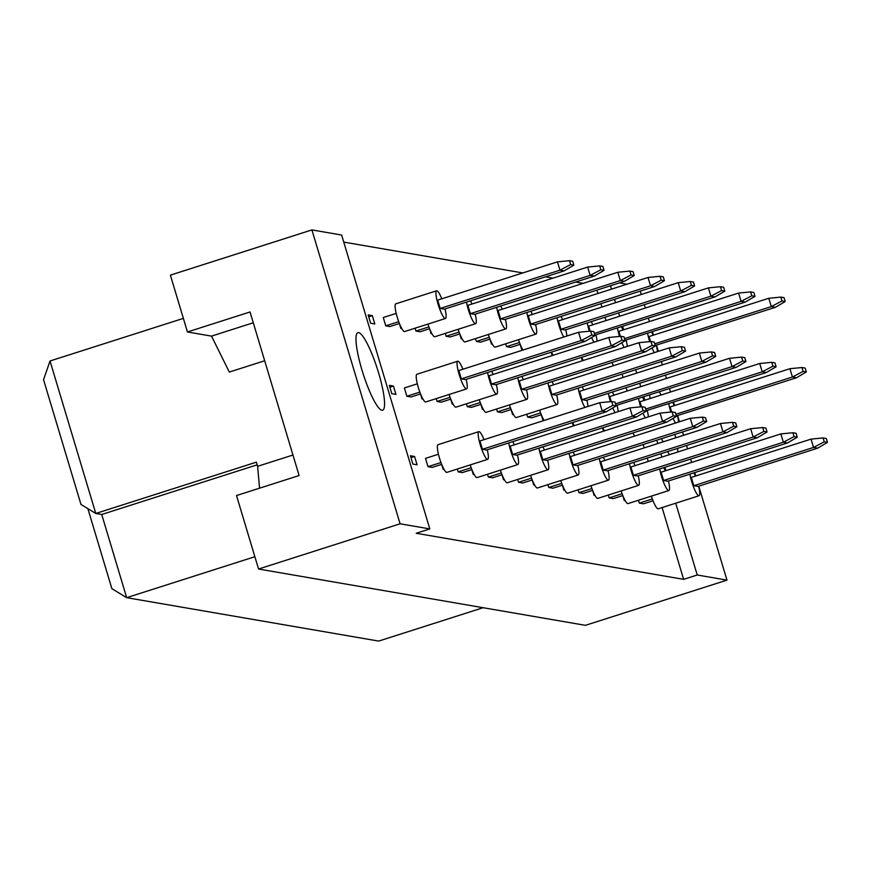<?xml version="1.0" encoding="UTF-8"?>
<svg xmlns="http://www.w3.org/2000/svg" width="871" height="871" viewBox="0 0 871 871"><rect width="100%" height="100%" fill="white"/><g stroke="black" fill="none" stroke-linecap="round" stroke-linejoin="round"><path stroke-width="1.31" d="M669.429 454.673A40.708 7.523 -107.7 0 1 667.622 451.559M662.973 441.88A40.708 7.523 -107.7 0 1 661.622 438.625M650.125 398.515A40.708 7.523 -107.7 0 1 649.657 394.977M650.746 383.469A40.708 7.523 -107.7 0 1 651.236 383.196A40.708 7.523 -107.7 0 1 651.791 383.131M381.912 410.241A40.708 7.523 -107.7 0 1 362.521 371.852A40.708 7.523 -107.7 0 1 357.883 332.657A40.708 7.523 -107.7 0 1 358.623 332.613A40.708 7.523 -107.7 0 1 378.025 371.002A40.708 7.523 -107.7 0 1 382.663 410.197A40.708 7.523 -107.7 0 1 381.912 410.241M653.021 500.771L643.506 503.808L639.347 503.09L638.487 500.248M582.96 359.821L581.991 359.647L581.327 357.415M604.082 430.241L603.124 430.067L602.449 427.835M625.215 500.662L624.246 500.487L622.776 495.588M622.83 495.566L613.315 498.604L609.156 497.896L608.296 495.044M552.769 354.617L551.8 354.443L551.136 352.211M573.891 425.037L572.933 424.874L572.258 422.642M595.024 495.457L594.055 495.294L592.585 490.384M592.639 490.362L583.124 493.411L578.965 492.692L578.104 489.84M522.578 349.413L521.609 349.249L520.139 344.339M543.7 419.833L542.742 419.67L541.272 414.759M564.833 490.253L563.864 490.09L562.394 485.18M520.194 344.317L510.678 347.366L506.519 346.647L505.659 343.795M541.327 414.738L531.8 417.786L527.641 417.067L526.792 414.215M562.448 485.169L552.933 488.206L548.774 487.488L547.913 484.635M492.387 344.208L491.418 344.045L489.948 339.135M513.509 414.629L512.551 414.465L511.081 409.555M534.642 485.049L533.673 484.886L532.203 479.975M490.003 339.124L480.487 342.161L476.328 341.443L475.468 338.59M511.125 409.544L501.609 412.582L497.45 411.863L496.601 409.022M532.257 479.965L522.742 483.002L518.583 482.284L517.722 479.442M462.196 339.004L461.227 338.841L459.757 333.931M483.318 409.435L482.36 409.261L480.89 404.351M504.451 479.856L503.482 479.681L502.012 474.782M459.812 333.92L450.296 336.957L446.137 336.239L445.277 333.397M480.934 404.34L471.418 407.378L467.259 406.659L466.41 403.817M502.066 474.76L492.55 477.798L488.391 477.079L487.531 474.238M432.005 333.811L431.036 333.637L429.566 328.737M453.127 404.231L452.169 404.057L450.699 399.158M474.26 474.651L473.291 474.488L471.821 469.578M429.621 328.715L420.105 331.753L415.946 331.034L415.086 328.193M450.743 399.136L441.227 402.173L437.068 401.466L436.219 398.613M471.875 469.556L462.359 472.605L458.2 471.886L457.34 469.034M401.814 328.607L400.845 328.443L399.375 323.533M422.936 399.027L421.978 398.864L420.497 393.953M444.068 469.447L443.099 469.284L441.63 464.374M399.43 323.511L389.914 326.56L385.755 325.841L383.251 317.523L396.196 313.386M420.551 393.932L411.036 396.98L406.877 396.261L404.384 387.943L417.318 383.806M441.684 464.352L432.168 467.4L428.009 466.682L425.516 458.364L438.451 454.227M372.32 315.64L374.813 323.958L370.654 323.239L368.161 314.921L372.32 315.64L368.716 316.783M393.452 386.06L395.946 394.378L391.787 393.659L389.293 385.341L393.452 386.06L389.849 387.203M414.574 456.48L417.067 464.798L412.908 464.08L410.415 455.762L414.574 456.48L410.97 457.634M698.771 486.149L726.969 580.119L697.246 575.002L675.711 503.198M665.934 470.634L664.932 467.27M661.873 457.09L660.86 453.726M657.812 443.535L656.799 440.171M644.812 400.214L643.8 396.849M640.74 386.659L639.739 383.294M636.679 373.115L635.667 369.75M623.68 329.793L622.678 326.429M619.619 316.238L618.606 312.874M615.557 302.694L614.545 299.33M611.486 289.139L610.473 285.775M640.261 291.11L641.263 294.474M644.322 304.665L645.335 308.029M648.383 318.209L649.396 321.573M652.455 331.764L653.468 335.128M656.516 345.308L658.334 351.351M661.383 361.53L662.396 364.895M665.455 375.085L666.457 378.45M669.516 388.629L670.528 391.994M673.577 402.184L674.59 405.548M677.649 415.728L679.456 421.771M682.516 431.951L683.517 435.315M686.577 445.506L687.589 448.87M690.638 459.05L691.65 462.414M694.71 472.605L695.722 475.969M619.477 282.901L626.968 284.196M659.358 391.874A40.708 7.523 -107.7 0 1 661.024 395.031M674.916 434.379A40.708 7.523 -107.7 0 1 675.7 437.819M677.529 448.391A40.708 7.523 -107.7 0 1 677.856 451.973M697.246 575.002L683.637 579.346L416.196 533.27L429.806 528.915L400.094 523.798L258.556 569.024L236.509 495.545L299.112 475.544L250.042 311.97L187.439 331.971L211.511 336.119L229.334 372.059L264.675 360.757M187.439 331.971L170.389 275.138L311.916 229.911L341.639 235.039L429.806 528.915M726.969 580.119L585.432 625.334L258.556 569.024M583.167 283.347L575.677 282.052M552.976 278.143L545.486 276.847M522.785 272.939L343.751 242.094M400.094 523.798L311.916 229.911M183.356 318.383L50.028 360.986L95.777 513.465L256.368 462.163L257.609 466.323L259.558 488.185M254.865 556.711L126.676 597.669L378.667 641.089L483.122 607.708M292.961 455.032L257.609 466.323M257.163 464.831L101.722 514.489L126.676 597.669L111.88 588.665L87.873 508.664M101.722 514.489L95.777 513.465L80.981 504.472L43.55 379.702L50.028 360.986M253.276 322.771L211.511 336.119M683.637 579.346L662.102 507.553M648.264 461.434L647.251 458.07M644.202 447.879L643.19 444.515M627.131 391.014L626.129 387.649M623.07 377.459L622.057 374.095M606.009 320.593L604.997 317.229M601.948 307.038L600.936 303.674M597.876 293.494L596.875 290.13M441.782 298.818A14.535 2.689 72.3 0 0 436.6 290.794A14.535 2.689 72.3 0 0 438.048 304.131A14.535 2.689 72.3 0 0 445.44 318.492A14.535 2.689 72.3 0 0 445.027 308.944M436.6 290.794L395.772 303.837A14.535 2.689 72.3 0 0 397.22 317.175A14.535 2.689 72.3 0 0 404.623 331.535L445.44 318.492M444.352 309.161L564.114 270.903L559.955 270.184L440.193 308.443L444.352 309.161M570.647 264.566L573.858 265.122L572.693 261.235L569.482 260.69L570.647 264.566L559.955 270.184L557.451 261.866L437.688 300.125L440.193 308.443M557.451 261.866L569.482 260.69M573.858 265.122L564.114 270.903M398.733 321.693L385.755 325.841M462.915 369.239A14.535 2.689 72.3 0 0 457.721 361.215A14.535 2.689 72.3 0 0 459.18 374.552A14.535 2.689 72.3 0 0 466.573 388.912A14.535 2.689 72.3 0 0 466.148 379.364M457.721 361.215L416.893 374.258A14.535 2.689 72.3 0 0 418.352 387.595A14.535 2.689 72.3 0 0 425.745 401.956L466.573 388.912M465.473 379.582L585.236 341.323L581.077 340.605L461.314 378.863L465.473 379.582M591.779 334.987L594.98 335.542L593.815 331.655L590.614 331.111L591.779 334.987L581.077 340.605L578.584 332.287L458.821 370.545L461.314 378.863M578.584 332.287L590.614 331.111M594.98 335.542L585.236 341.323M419.855 392.113L406.877 396.261M484.036 439.659A14.535 2.689 72.3 0 0 478.854 431.635A14.535 2.689 72.3 0 0 480.302 444.972A14.535 2.689 72.3 0 0 487.706 459.333A14.535 2.689 72.3 0 0 487.281 449.795M478.854 431.635L438.026 444.689A14.535 2.689 72.3 0 0 439.474 458.015A14.535 2.689 72.3 0 0 446.877 472.376L487.706 459.333M486.606 450.002L606.368 411.743L602.209 411.025L482.447 449.284L486.606 450.002M612.901 405.407L616.113 405.962L614.948 402.086L611.736 401.531L612.901 405.407L602.209 411.025L599.705 402.707L479.943 440.966L482.447 449.284M599.705 402.707L611.736 401.531M616.113 405.962L606.368 411.743M440.987 462.534L428.009 466.682M466.497 302.085A14.535 2.689 72.3 0 0 468.239 309.336A14.535 2.689 72.3 0 0 475.631 323.696A14.535 2.689 72.3 0 0 475.218 314.148M427.944 324.088A14.535 2.689 72.3 0 0 434.814 336.739L475.631 323.696M474.543 314.366L594.305 276.096L590.146 275.388L470.384 313.647L474.543 314.366M600.838 269.77L604.049 270.326L602.884 266.439L599.673 265.884L600.838 269.77L590.146 275.388L587.642 267.07L467.879 305.329L470.384 313.647M587.642 267.07L599.673 265.884M604.049 270.326L594.305 276.096M471.973 304.023A14.535 2.689 72.3 0 0 470.558 300.789M428.924 326.897L415.946 331.034M496.688 307.289A14.535 2.689 72.3 0 0 498.43 314.54A14.535 2.689 72.3 0 0 505.833 328.9A14.535 2.689 72.3 0 0 505.409 319.352M458.135 329.282A14.535 2.689 72.3 0 0 465.005 341.944L505.833 328.9M504.734 319.57L624.496 281.3L620.337 280.582L500.575 318.851L504.734 319.57M631.029 274.975L634.24 275.519L633.075 271.643L629.864 271.088L631.029 274.975L620.337 280.582L617.833 272.264L498.07 310.533L500.575 318.851M617.833 272.264L629.864 271.088M634.24 275.519L624.496 281.3M502.164 309.227A14.535 2.689 72.3 0 0 500.749 305.993M459.115 332.091L446.137 336.239M526.879 312.493A14.535 2.689 72.3 0 0 528.621 319.733A14.535 2.689 72.3 0 0 536.024 334.094A14.535 2.689 72.3 0 0 535.6 324.556M488.326 334.486A14.535 2.689 72.3 0 0 495.196 347.137L536.024 334.094M534.925 324.763L654.687 286.505L650.528 285.786L530.766 324.056L534.925 324.763M661.22 280.168L664.431 280.723L663.267 276.847L660.055 276.292L661.22 280.168L650.528 285.786L648.024 277.468L528.262 315.738L530.766 324.056M648.024 277.468L660.055 276.292M664.431 280.723L654.687 286.505M532.355 314.42A14.535 2.689 72.3 0 0 530.94 311.187M489.306 337.295L476.328 341.443M557.07 317.697A14.535 2.689 72.3 0 0 558.812 324.937A14.535 2.689 72.3 0 0 563.787 337.012M566.858 336.032A14.535 2.689 72.3 0 0 565.791 329.75M518.517 339.69A14.535 2.689 72.3 0 0 522.959 350.055M565.116 329.967L684.878 291.709L680.719 290.99L560.957 329.249L565.116 329.967M691.411 285.372L694.623 285.928L693.458 282.041L690.246 281.496L691.411 285.372L680.719 290.99L678.215 282.672L558.463 320.931L560.957 329.249M678.215 282.672L690.246 281.496M694.623 285.928L684.878 291.709M562.546 319.624A14.535 2.689 72.3 0 0 561.131 316.391M519.497 342.499L506.519 346.647M487.618 372.505A14.535 2.689 72.3 0 0 489.371 379.756A14.535 2.689 72.3 0 0 496.764 394.117A14.535 2.689 72.3 0 0 496.339 384.568M449.077 394.509A14.535 2.689 72.3 0 0 455.936 407.16L496.764 394.117M495.664 384.786L615.427 346.516L611.268 345.809L491.505 384.067L495.664 384.786M621.97 340.191L625.171 340.746L624.006 336.859L620.805 336.304L621.97 340.191L611.268 345.809L608.775 337.491L489.012 375.749L491.505 384.067M608.775 337.491L620.805 336.304M625.171 340.746L615.427 346.516M493.106 374.443A14.535 2.689 72.3 0 0 491.69 371.209M450.046 397.318L437.068 401.466M517.81 377.709A14.535 2.689 72.3 0 0 519.562 384.96A14.535 2.689 72.3 0 0 526.955 399.321A14.535 2.689 72.3 0 0 526.53 389.773M479.268 399.702A14.535 2.689 72.3 0 0 486.127 412.364L526.955 399.321M525.855 389.99L645.618 351.721L641.459 351.002L521.696 389.272L525.855 389.99M652.161 345.395L655.362 345.95L654.197 342.063L650.996 341.508L652.161 345.395L641.459 351.002L638.966 342.684L519.203 380.954L521.696 389.272M638.966 342.684L650.996 341.508M655.362 345.95L645.618 351.721M523.297 379.647A14.535 2.689 72.3 0 0 521.881 376.414M480.237 402.522L467.259 406.659M548.001 382.913A14.535 2.689 72.3 0 0 549.753 390.164A14.535 2.689 72.3 0 0 557.146 404.514A14.535 2.689 72.3 0 0 556.721 394.977M509.459 404.906A14.535 2.689 72.3 0 0 516.318 417.568L557.146 404.514M556.046 395.184L675.809 356.925L671.65 356.206L551.887 394.476L556.046 395.184M682.352 350.588L685.553 351.144L684.388 347.268L681.187 346.712L682.352 350.588L671.65 356.206L669.157 347.888L549.394 386.158L551.887 394.476M669.157 347.888L681.187 346.712M685.553 351.144L675.809 356.925M553.488 384.851A14.535 2.689 72.3 0 0 552.072 381.618M510.428 407.715L497.45 411.863M578.192 388.118A14.535 2.689 72.3 0 0 579.944 395.358A14.535 2.689 72.3 0 0 584.909 407.432M587.99 406.452A14.535 2.689 72.3 0 0 586.912 400.181M539.65 410.11A14.535 2.689 72.3 0 0 544.081 420.475M586.237 400.388L706 362.129L701.841 361.411L582.078 399.669L586.237 400.388M712.543 355.793L715.744 356.348L714.579 352.472L711.378 351.917L712.543 355.793L701.841 361.411L699.348 353.093L579.585 391.351L582.078 399.669M699.348 353.093L711.378 351.917M715.744 356.348L706 362.129M583.679 390.045A14.535 2.689 72.3 0 0 582.264 386.811M540.619 412.919L527.641 417.067M508.751 442.925A14.535 2.689 72.3 0 0 510.493 450.176A14.535 2.689 72.3 0 0 517.897 464.537A14.535 2.689 72.3 0 0 517.472 454.989M470.198 464.929A14.535 2.689 72.3 0 0 477.068 477.58L517.897 464.537M516.797 455.206L636.559 416.948L632.4 416.229L512.638 454.488L516.797 455.206M643.092 410.611L646.304 411.166L645.139 407.28L641.927 406.735L643.092 410.611L632.4 416.229L629.896 407.911L510.145 446.17L512.638 454.488M629.896 407.911L641.927 406.735M646.304 411.166L636.559 416.948M514.228 444.863A14.535 2.689 72.3 0 0 512.812 441.63M471.178 467.738L458.2 471.886M538.942 448.13A14.535 2.689 72.3 0 0 540.684 455.381A14.535 2.689 72.3 0 0 548.088 469.741A14.535 2.689 72.3 0 0 547.663 460.193M500.39 470.133A14.535 2.689 72.3 0 0 507.26 482.784L548.088 469.741M546.988 460.411L666.75 422.141L662.591 421.433L542.829 459.692L546.988 460.411M673.283 415.815L676.495 416.371L675.33 412.484L672.118 411.929L673.283 415.815L662.591 421.433L660.087 413.115L540.336 451.374L542.829 459.692M660.087 413.115L672.118 411.929M676.495 416.371L666.75 422.141M544.419 450.067A14.535 2.689 72.3 0 0 543.003 446.834M501.369 472.942L488.391 477.079M569.133 453.334A14.535 2.689 72.3 0 0 570.875 460.585A14.535 2.689 72.3 0 0 578.279 474.945A14.535 2.689 72.3 0 0 577.854 465.397M530.581 475.326A14.535 2.689 72.3 0 0 537.451 487.989L578.279 474.945M577.179 465.615L696.942 427.345L692.783 426.627L573.02 464.896L577.179 465.615M703.474 421.02L706.686 421.564L705.521 417.688L702.309 417.133L703.474 421.02L692.783 426.627L690.278 418.309L570.527 456.578L573.02 464.896M690.278 418.309L702.309 417.133M706.686 421.564L696.942 427.345M574.61 455.272A14.535 2.689 72.3 0 0 573.194 452.038M531.56 478.135L518.583 482.284M599.324 458.538A14.535 2.689 72.3 0 0 601.066 465.778A14.535 2.689 72.3 0 0 608.47 480.139A14.535 2.689 72.3 0 0 608.045 470.601M560.772 480.531A14.535 2.689 72.3 0 0 567.642 493.182L608.47 480.139M607.37 470.808L727.133 432.549L722.974 431.831L603.211 470.1L607.37 470.808M733.665 426.213L736.877 426.768L735.712 422.892L732.5 422.337L733.665 426.213L722.974 431.831L720.469 423.513L600.718 461.782L603.211 470.1M720.469 423.513L732.5 422.337M736.877 426.768L727.133 432.549M604.801 460.465A14.535 2.689 72.3 0 0 603.385 457.231M561.751 483.34L548.774 487.488M587.261 322.891A14.535 2.689 72.3 0 0 589.003 330.142A14.535 2.689 72.3 0 0 589.34 331.23M591.638 337.523A14.535 2.689 72.3 0 0 593.978 342.216M597.049 341.236A14.535 2.689 72.3 0 0 595.982 334.954M551.495 352.102A14.535 2.689 72.3 0 0 553.15 355.259M594.849 335.095L715.069 296.902L710.91 296.194L594.349 333.43M721.602 290.576L724.814 291.132L723.649 287.245L720.437 286.69L721.602 290.576L710.91 296.194L708.406 287.876L588.654 326.135L590.157 331.154M708.406 287.876L720.437 286.69M724.814 291.132L715.069 296.902M592.737 324.829A14.535 2.689 72.3 0 0 591.322 321.595M617.452 328.095A14.535 2.689 72.3 0 0 619.194 335.346A14.535 2.689 72.3 0 0 619.531 336.435M621.829 342.728A14.535 2.689 72.3 0 0 624.169 347.42M627.24 346.429A14.535 2.689 72.3 0 0 626.173 340.158M581.686 357.306A14.535 2.689 72.3 0 0 583.341 360.463M625.04 340.289L745.26 302.106L741.101 301.388L624.54 338.634M751.793 295.781L755.005 296.336L753.84 292.449L750.628 291.894L751.793 295.781L741.101 301.388L738.597 293.07L618.846 331.339L620.348 336.358M738.597 293.07L750.628 291.894M755.005 296.336L745.26 302.106M622.928 330.033A14.535 2.689 72.3 0 0 621.513 326.799M647.643 333.299A14.535 2.689 72.3 0 0 649.385 340.55A14.535 2.689 72.3 0 0 649.722 341.639M652.031 347.921A14.535 2.689 72.3 0 0 654.361 352.613M657.431 351.634A14.535 2.689 72.3 0 0 656.364 345.362M611.878 362.499A14.535 2.689 72.3 0 0 613.532 365.668M655.232 345.493L775.451 307.311L771.292 306.592L654.731 343.838M781.984 300.974L785.196 301.529L784.031 297.653L780.819 297.098L781.984 300.974L771.292 306.592L768.788 298.274L649.037 336.544L650.539 341.552M768.788 298.274L780.819 297.098M785.196 301.529L775.451 307.311M653.119 335.237A14.535 2.689 72.3 0 0 651.704 332.003M608.383 393.311A14.535 2.689 72.3 0 0 610.135 400.562A14.535 2.689 72.3 0 0 610.473 401.651M612.77 407.944A14.535 2.689 72.3 0 0 615.1 412.636M618.181 411.656A14.535 2.689 72.3 0 0 617.104 405.374M572.617 422.522A14.535 2.689 72.3 0 0 574.272 425.679M615.971 405.516L736.191 367.333L732.032 366.615L615.481 403.85M742.734 360.997L745.935 361.552L744.77 357.665L741.569 357.121L742.734 360.997L732.032 366.615L729.539 358.297L609.776 396.555L611.279 401.575M729.539 358.297L741.569 357.121M745.935 361.552L736.191 367.333M613.87 395.249A14.535 2.689 72.3 0 0 612.455 392.015M638.574 398.515A14.535 2.689 72.3 0 0 640.327 405.766A14.535 2.689 72.3 0 0 640.664 406.855M642.961 413.148A14.535 2.689 72.3 0 0 645.291 417.84M648.372 416.861A14.535 2.689 72.3 0 0 647.295 410.579M602.808 427.726A14.535 2.689 72.3 0 0 604.463 430.884M646.173 410.72L766.382 372.527L762.223 371.819L645.672 409.054M772.925 366.201L776.126 366.756L774.961 362.869L771.76 362.314L772.925 366.201L762.223 371.819L759.73 363.501L639.967 401.76L641.47 406.779M759.73 363.501L771.76 362.314M776.126 366.756L766.382 372.527M644.061 400.453A14.535 2.689 72.3 0 0 642.646 397.22M668.765 403.719A14.535 2.689 72.3 0 0 670.518 410.97A14.535 2.689 72.3 0 0 670.855 412.059M673.152 418.352A14.535 2.689 72.3 0 0 675.482 423.045M678.563 422.054A14.535 2.689 72.3 0 0 677.486 415.783M632.999 432.931A14.535 2.689 72.3 0 0 634.654 436.088M676.364 415.913L796.573 377.731L792.414 377.012L675.863 414.258M803.116 371.405L806.317 371.95L805.163 368.074L801.951 367.518L803.116 371.405L792.414 377.012L789.921 368.694L670.158 406.964L671.661 411.972M789.921 368.694L801.951 367.518M806.317 371.95L796.573 377.731M674.252 405.657A14.535 2.689 72.3 0 0 672.837 402.424M629.515 463.742A14.535 2.689 72.3 0 0 631.257 470.982A14.535 2.689 72.3 0 0 638.661 485.343A14.535 2.689 72.3 0 0 638.236 475.795M590.963 485.735A14.535 2.689 72.3 0 0 597.833 498.386L638.661 485.343M637.561 476.012L757.324 437.754L753.165 437.035L633.402 475.294L637.561 476.012M763.856 431.417L767.068 431.972L765.903 428.086L762.691 427.541L763.856 431.417L753.165 437.035L750.66 428.717L630.909 466.976L633.402 475.294M750.66 428.717L762.691 427.541M767.068 431.972L757.324 437.754M634.992 465.669A14.535 2.689 72.3 0 0 633.576 462.436M591.942 488.544L578.965 492.692M659.706 468.936A14.535 2.689 72.3 0 0 661.448 476.187A14.535 2.689 72.3 0 0 668.852 490.547A14.535 2.689 72.3 0 0 668.427 480.999M621.154 490.939A14.535 2.689 72.3 0 0 628.024 503.59L668.852 490.547M667.752 481.217L787.515 442.947L783.356 442.239L663.593 480.498L667.752 481.217M794.047 436.621L797.259 437.177L796.094 433.29L792.882 432.735L794.047 436.621L783.356 442.239L780.852 433.921L661.1 472.18L663.593 480.498M780.852 433.921L792.882 432.735M797.259 437.177L787.515 442.947M665.183 470.873A14.535 2.689 72.3 0 0 663.767 467.64M622.134 493.748L609.156 497.896M689.897 474.14A14.535 2.689 72.3 0 0 691.639 481.391A14.535 2.689 72.3 0 0 699.043 495.751A14.535 2.689 72.3 0 0 698.618 486.203M651.345 496.132A14.535 2.689 72.3 0 0 658.215 508.795L699.043 495.751M697.943 486.421L817.706 448.151L813.547 447.433L693.784 485.702L697.943 486.421M824.238 441.826L827.45 442.37L826.285 438.494L823.073 437.939L824.238 441.826L813.547 447.433L811.043 439.115L691.291 477.384L693.784 485.702M811.043 439.115L823.073 437.939M827.45 442.37L817.706 448.151M695.385 476.078A14.535 2.689 72.3 0 0 693.958 472.844M652.325 498.952L639.347 503.09"/></g></svg>
